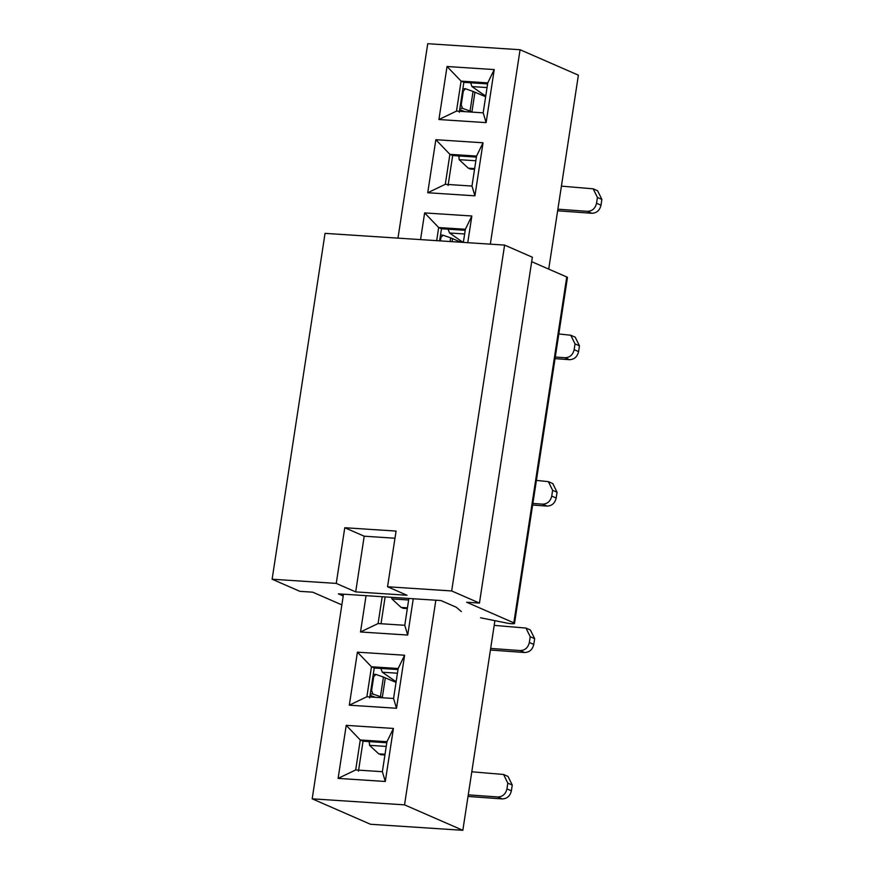 <?xml version="1.0" encoding="UTF-8"?>
<svg xmlns="http://www.w3.org/2000/svg" width="874" height="874" viewBox="0 0 874 874"><rect width="100%" height="100%" fill="white"/><g stroke="black" fill="none" stroke-linecap="round" stroke-linejoin="round"><path stroke-width="1.31" d="M385.03 754.251L378.704 753.836L381.217 754.623M471.796 771.786L503.555 774.473L507.816 783.137L512.262 785.071L511.377 790.839C510.11 796.061 507.062 798.749 502.211 798.912L497.776 796.979L468.267 794.848M468.016 796.443L502.211 798.912M497.776 796.979C502.616 796.815 505.664 794.116 506.942 788.894L507.816 783.137M508.002 776.418L512.262 785.071M378.704 753.836L369.538 745.325L369.363 741.611M369.691 741.633L369.156 742.802M369.538 745.325L386.232 746.418M396.239 681.043L394.884 680.955L396.151 681.611M396.031 682.365L383.435 677.077L380.43 696.676L383.031 697.802M375.328 697.299L370.073 695.256M380.43 696.676L372.925 694.022L370.281 693.934M373.285 674.28L375.918 674.422L383.435 677.077M375.918 674.422L373.711 676.673L371.603 690.515L372.925 694.022M394.884 680.955L382.342 672.226L380.977 668.73M397.43 673.209L382.342 672.226M407.437 607.834L401.111 607.43L403.613 608.217M494.203 625.38L525.962 628.067L530.223 636.72L534.669 638.665L533.785 644.422C532.517 649.644 529.458 652.332 524.619 652.507L520.172 650.562L490.675 648.432M490.423 650.038L524.619 652.507M520.172 650.562C525.023 650.398 528.071 647.7 529.338 642.488L530.223 636.72M525.951 628.056L530.387 629.99L534.669 638.665M401.111 607.43L391.945 598.909L391.541 597.324M391.945 598.909L408.639 600.001M536.407 480.394L548.369 481.65L552.63 490.314L557.066 492.248L556.192 498.016C554.924 503.227 551.865 505.926 547.026 506.09L542.579 504.156L532.878 503.457M532.637 505.052L547.026 506.09M542.579 504.156C547.419 503.981 550.478 501.294 551.745 496.071L552.63 490.314M548.348 481.64L552.794 483.584L557.066 492.248M558.814 333.977L570.777 335.234L575.026 343.897L579.473 345.831L578.588 351.599C577.321 356.821 574.273 359.509 569.433 359.684L564.986 357.739L555.285 357.04M555.045 358.635L569.433 359.684M564.986 357.739C569.826 357.575 572.885 354.877 574.152 349.666L575.026 343.897M575.212 337.178L579.473 345.831M463.449 241.803L462.095 241.716L463.362 242.371M460.948 242.24L450.645 237.837L450.077 241.53M442.757 235.117L450.645 237.837M443.129 235.182L440.933 237.433L440.398 240.896M462.095 241.716L449.553 232.987L448.187 229.491M464.651 233.97L449.553 232.987M474.648 168.606L468.322 168.19L470.824 168.977M561.414 186.14L593.173 188.828L597.434 197.48L601.88 199.425L600.995 205.182C599.728 210.405 596.669 213.103 591.829 213.267L587.394 211.333L557.885 209.192M557.634 210.798L591.829 213.267M587.394 211.333C592.233 211.158 595.281 208.471 596.549 203.249L597.434 197.48M593.162 188.817L597.608 190.761L601.88 199.425M468.322 168.19L459.156 159.68L458.981 155.954M459.309 155.976L458.774 157.156M459.156 159.68L475.849 160.761M485.857 95.397L484.491 95.31L485.769 95.965M485.649 96.719L473.053 91.431L470.048 111.031L472.648 112.156M464.946 111.654L459.691 109.611M470.048 111.031L462.532 108.365L459.899 108.278M462.903 88.635L465.536 88.766L473.053 91.431M465.536 88.766L463.329 91.027L461.21 104.858L462.532 108.365M484.491 95.31L471.96 86.57L470.638 82.79M487.047 87.564L471.96 86.57M490.325 244.163L520.074 49.731L427.736 43.7L397.976 238.132M343.493 594.189L312.182 798.825L404.531 804.856L435.842 600.22M385.303 781.476L338.107 778.395L346.224 725.354L393.42 728.446L385.303 781.476L382.364 771.698L355.685 769.95L338.107 778.395M396.512 708.268L349.305 705.187L357.422 652.157L404.618 655.238L396.512 708.268L393.562 698.49L366.883 696.753L349.305 705.187M413.271 598.745L407.71 635.059L360.514 631.978L366.064 595.664M420.558 239.607L424.633 212.917L471.84 215.998L467.754 242.688M474.921 195.82L427.725 192.739L435.842 139.709L483.038 142.79L474.921 195.82L471.982 186.053L445.303 184.305L427.725 192.739M438.923 119.53L447.04 66.5L494.236 69.581L486.119 122.622L438.923 119.53L456.501 111.096L461.09 81.129L447.04 66.5M459.287 112.309L463.865 82.342L461.09 81.129L487.768 82.866L494.236 69.581M487.768 82.866L483.18 112.844L486.119 122.622M483.18 112.844L456.501 111.096M445.303 184.305L449.892 154.327L435.842 139.709M448.078 185.517L452.666 155.539L449.892 154.327L476.57 156.075L483.038 142.79M476.57 156.075L471.982 186.053M436.683 240.656L438.682 227.535L424.633 212.917M439.611 240.853L441.468 228.748L438.682 227.535L465.361 229.283L471.84 215.998M465.361 229.283L463.351 242.404M407.71 635.059L404.771 625.281L378.092 623.544L360.514 631.978M378.092 623.544L382.2 596.713M408.868 598.461L404.771 625.281M366.883 696.753L371.472 666.775L357.422 652.157M369.669 697.965L374.247 667.987L371.472 666.775L398.151 668.523L404.618 655.238M398.151 668.523L393.562 698.49M355.685 769.95L360.274 739.983L346.224 725.354M358.46 771.163L363.049 741.196L360.274 739.983L386.953 741.72L393.42 728.446M386.953 741.72L382.364 771.698M404.531 804.856L462.838 830.3L442.058 828.945L370.5 824.269L312.182 798.825M462.838 830.3L494.913 620.671M548.719 269.105L578.391 75.175L520.074 49.731M463.865 82.342L487.616 83.893M452.666 155.539L476.406 157.091M441.468 228.748L465.208 230.299M381.02 623.73L385.128 596.909M374.247 667.987L397.998 669.539M363.049 741.196L386.789 742.747M341.854 604.895L312.717 592.179L299.891 591.337L272.12 579.222L325.041 233.369L504.604 245.091L532.364 257.218L479.444 603.071L451.672 590.955L387.553 586.76L406.989 595.249L355.685 591.895L336.25 583.406L272.12 579.222M343.22 595.97L338.369 593.85L440.966 600.558L455.671 606.971A8.849 1.344 8.7 0 1 456.523 607.452L461.363 611.592M480.558 617.776L506.844 623.075A5.9 0.896 -171.3 0 0 514.535 623.38A5.9 0.896 -171.3 0 0 513.825 622.834L466.618 602.23L479.444 603.071M394.972 538.22L364.207 536.21L355.685 591.895M364.207 536.21L344.771 527.732L336.25 583.406M451.672 590.955L504.604 245.091M344.771 527.732L396.075 531.075L387.553 586.76M531.687 261.676L566.745 276.971A5.9 0.896 8.7 0 1 567.455 277.517M511.377 790.839L506.942 788.894M385.314 677.853L382.32 697.452M371.603 690.515L370.805 690.482M373.711 676.673L372.925 676.651M533.785 644.422L529.338 642.488M556.192 498.016L551.745 496.071M578.588 351.599L574.152 349.666M452.535 238.613L452.066 241.661M440.933 237.433L440.135 237.411M600.995 205.182L596.549 203.249M474.932 92.207L471.938 111.806M461.21 104.858L460.423 104.836M463.329 91.027L462.543 91.005M566.745 276.971L513.825 622.834M507.991 776.407L503.544 774.473M380.496 754.688L384.921 754.972M402.903 608.271L407.328 608.566M575.201 337.167L570.755 335.234M442.779 235.117L440.496 235.04M470.114 169.032L474.538 169.327M567.455 277.528L514.524 623.391"/></g></svg>

